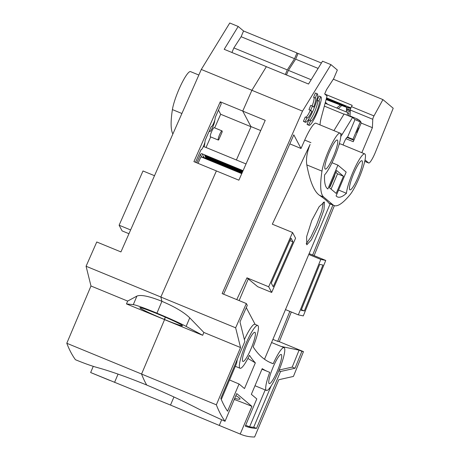 <?xml version="1.0" encoding="UTF-8"?>
<svg xmlns="http://www.w3.org/2000/svg" width="460" height="460" viewBox="0 0 460 460"><rect width="100%" height="100%" fill="white"/><g stroke="black" fill="none" stroke-linecap="round" stroke-linejoin="round"><path stroke-width="0.69" d="M211.163 126.713L211.272 126.759A4.939 0.845 -67.6 0 0 213.664 123.159A4.939 0.845 -67.6 0 0 215.125 117.72L221.277 103.736L220.259 101.804L193.907 161.65L216.395 170.901L160.85 297.045L235.641 327.808L246.324 303.542L222.145 293.595L302.496 111.119L251.89 90.304L266.374 66.66L224.198 49.312L238.199 26.467L229.764 23L201.296 69.454L120.94 251.925L96.761 241.983L86.077 266.248L90.982 285.993L66.792 343.263L141.576 374.026A1110.963 190.727 -67.6 0 1 141.576 374.026L164.559 319.619L141.571 374.055A1110.963 190.727 112.4 0 0 146.717 385.054C166.589 393.323 184.851 401.804 201.503 410.492L225.032 421.274L236.727 393.582L251.919 406.364L240.223 434.056A1110.963 190.727 -67.6 0 0 241.12 434.441L223.146 427.047L240.223 434.056M157.889 314.007A23.144 1.254 -157.1 0 0 139.851 307.723A23.144 1.254 -157.1 0 0 164.358 319.412L165.307 317.176L164.559 319.619L202.67 335.294L186.127 326.404A30.86 1.667 22.9 0 0 156.912 313.185L161.92 301.334L156.929 313.151A30.86 1.667 22.9 0 0 133.302 304.641L136.913 296.085L127.661 301.082L90.982 285.993M201.296 69.454L251.907 90.275L253.69 87.36M93.254 366.344L90.643 372.525L170.511 405.076L173.938 396.968L170.511 405.076L223.146 427.047M346.489 109.118L350.255 110.67M361.836 152.703L372.404 127.673L372.778 119.289A2.467 0.425 -67.6 0 1 373.457 117.007A2.467 0.425 -67.6 0 1 373.98 115.914L382.938 99.596L393.208 108.249L375.492 152.024A12.345 2.122 -67.6 0 1 368.684 163.001A12.345 2.122 -67.6 0 1 368.581 162.938L365.022 159.936M231.932 52.492L233.864 47.915L287.281 69.891L294.549 58.69L241.126 36.719L233.864 47.915M285.338 74.497L287.281 69.891M241.126 36.719L243.553 30.981L238.199 26.467M294.549 58.69L296.97 52.952L243.553 30.981M296.97 52.952L297.942 53.768M382.938 99.596L333.322 79.189M345.954 138.707L353.274 141.714L361.163 123.044L372.404 127.673M335.518 102.137A1.236 0.517 111.5 0 0 335.685 102.856L326.215 99.136M343.424 105.397A1.236 0.517 -68.5 0 0 343.603 105.967L335.685 102.856L347.076 107.537L326.105 99.55L336.72 103.586M324.737 94.041L352.21 105.346L351.486 106.662A2.467 0.425 112.4 0 0 350.963 107.755A2.467 0.425 112.4 0 0 350.284 110.038L350.02 115.983L356.77 118.76C359.582 120.071 361.048 121.498 361.163 123.044M353.901 140.237L346.949 137.373M338.347 108.669L341.757 105.512M340.457 105.018L336.709 107.996M327.71 104.293L325.369 102.298M350.278 110.164L346.512 108.617M220.259 101.804L242.748 111.055M86.077 266.248L160.862 297.01L168.964 278.622M251.028 126.747L220.668 114.258L218.477 110.107M206.034 147.487L210.691 136.919M218.707 139.828L222.117 132.077A4.939 0.845 -67.6 0 0 222.036 130.904A4.939 0.845 -67.6 0 0 219.65 134.504A4.939 0.845 -67.6 0 0 218.281 140.035A4.939 0.845 -67.6 0 0 218.707 139.828M214.67 127.874L220.668 114.258M133.302 304.641L126.465 303.916L164.49 319.562M126.465 303.916L127.661 301.082M146.723 385.031C126.862 376.959 110.222 371.082 96.801 367.408C91.08 365.786 83.967 363.228 75.457 359.726A1110.963 190.727 112.4 0 1 66.792 343.263M90.643 372.525A1110.963 190.727 112.4 0 0 91.563 372.916L109.733 380.391M154.508 175.697L143.002 170.965L119.111 225.222L122.107 230.897L128.961 233.72M130.617 229.954L119.111 225.222M203.975 146.723A6.17 1.058 112.4 0 0 204.792 142.692M222.036 130.904L214.164 127.667A4.939 0.845 112.4 0 0 211.772 131.267A4.939 0.845 112.4 0 0 210.404 136.798L218.281 140.035M209.363 130.801L209.679 131.399A6.17 1.058 112.4 0 0 209.794 131.514A6.17 1.058 112.4 0 0 212.779 127.012A6.17 1.058 112.4 0 0 214.676 120.491M214.987 162.627L203.119 156.986A2.449 0.42 112.4 0 0 202.699 157.343L202.572 157.521M241.759 173.638L200.911 156.837L198.041 163.352M211.272 126.759A4.939 0.845 -67.6 0 1 211.18 126.667L205.022 140.651A4.939 0.845 -67.6 0 1 203.561 146.09A4.939 0.845 -67.6 0 1 201.175 149.695A4.939 0.845 -67.6 0 1 201.083 149.603L195.488 162.305M196.771 162.828L200.462 154.445A1.236 1.202 -27.8 0 1 202.078 153.789L243.075 170.654M203.343 146.579A8.642 8.429 152.2 0 1 205.033 147.079L246.031 163.938M237.561 171.626L210.513 160.5M242.109 172.833L206.063 158.01L206.287 158.424L241.989 173.115M242.357 172.276L205.62 157.165L205.838 157.579L242.236 172.552M242.604 171.712L205.171 156.32L205.396 156.733L242.483 171.994M242.851 171.155L204.729 155.474L204.947 155.888L242.73 171.43M206.379 158.136L206.287 158.424M205.936 157.291L205.838 157.579M205.488 156.446L205.396 156.733M205.045 155.601L204.947 155.888M198.841 75.032L190.52 71.611A23.144 3.973 112.4 0 0 178.532 90.332A23.144 3.973 112.4 0 0 172.408 109.595A127.311 21.856 112.4 0 0 172.891 133.958M161.931 301.306C149.172 296.211 140.829 294.475 136.913 296.085M350.204 111.935L346.426 110.377M324.346 106.11L343.994 114.189M340.762 136.557A24.69 4.238 112.4 0 0 342.223 134.314L352.555 117.449L355.022 119.525L360.997 122.256M352.555 117.449L344.12 113.982L333.925 130.623M164.352 319.441A23.144 1.248 -157.1 0 0 182.482 325.766A23.144 1.248 -157.1 0 0 157.975 314.077L156.912 313.185M160.85 297.045L161.92 301.334C174.765 306.78 184.04 312.282 189.744 317.848L186.127 326.404M251.085 126.615L236.394 159.977M251.89 90.304L242.736 111.084L250.901 126.54L260.716 130.577M325.749 260.435L303.295 315.899L298.333 314.876L320.787 259.411L325.749 260.435L309.137 253.598M285.482 309.591L298.333 314.876M292.571 232.513L295.567 238.194L271.676 292.445L257.715 286.707L246.951 277.834L268.68 286.77L292.571 232.513L272.32 224.187L310.092 144.474C306.998 152.116 305.9 158.924 306.797 164.898C309.965 181.568 314.214 191.711 319.539 195.333A388.838 20.982 -157.1 0 1 328.888 203.199L329.343 203.596M318.171 225.808L323.995 209.794L324.421 201.969L319.131 206.695L311.799 220.443L306.624 236.727L306.803 244.8L311.431 239.804L318.171 225.808M271.676 292.445L268.68 286.77M246.951 277.834L236.762 299.609M246.278 307.625L255.15 324.421M246.324 303.542L247.284 305.354L239.982 321.931L244.841 341.469L220.817 398.354A1101.706 189.14 112.4 0 0 227.556 411.211L239.05 383.991A27.772 1.501 22.9 0 1 229.552 379.966M340.084 133.153A23.144 3.973 -67.6 0 1 334.466 157.239A23.144 3.973 -67.6 0 1 324.576 174.886A118.053 20.269 112.4 0 0 327.301 188.531L327.853 188.997L337.922 165.151L346.167 172.086L336.093 195.931L336.645 196.397A118.053 20.269 112.4 0 0 337.605 196.983A118.053 20.269 112.4 0 0 346.443 193.292A23.144 3.973 -67.6 0 1 352.74 172.615A23.144 3.973 -67.6 0 1 364.734 153.893A23.144 3.973 -67.6 0 1 359.116 177.98A23.144 3.973 -67.6 0 1 350.02 194.735A127.311 21.856 -67.6 0 1 334.086 205.545A127.311 21.856 -67.6 0 1 333.051 204.913L323.702 197.047A127.311 21.856 -67.6 0 1 321.977 171.137A23.144 3.973 -67.6 0 1 328.095 151.875A23.144 3.973 -67.6 0 1 340.084 133.153L315.905 123.205A23.144 3.973 112.4 0 0 304.71 140.087L301.018 148.477L293.808 134.832L223.629 294.204M301.018 148.477L289.829 143.876M302.496 111.119L330.97 64.659L337.341 70.023L333.741 78.539L326.479 89.74L324.679 93.995L327.06 95.996L321.465 116.846A24.69 4.238 112.4 0 0 320.056 124.913M266.357 66.688L308.534 84.036L322.535 61.186L330.97 64.659M355.022 119.525L347.587 137.126A6.791 1.167 112.4 0 0 347.53 137.091A6.791 1.167 112.4 0 0 344.011 142.583A6.791 1.167 112.4 0 0 343.091 144.992M334.362 205.649L314.122 255.651M291.312 311.989L279.295 341.682L277.708 341.354L289.84 311.385M312.65 255.047L332.891 205.051M364.734 153.893L340.549 143.945A23.144 3.973 112.4 0 0 339.077 144.451M310.638 110.314L308.953 109.618L311.88 111.354L310.638 110.314L312.438 106.053L313.68 107.099A10.799 1.851 112.4 0 0 315.433 98.014A10.799 1.851 112.4 0 0 315.267 97.991L313.582 97.296L315.393 93.006A15.427 2.651 112.4 0 1 315.508 93.041L317.193 93.736A15.427 2.651 -67.6 0 1 313.45 109.79A15.427 2.651 -67.6 0 1 305.457 122.274A15.427 2.651 -67.6 0 1 305.147 121.946L306.958 117.656L305.273 116.966L303.462 121.256A15.427 2.651 112.4 0 0 303.767 121.578L305.457 122.274M313.881 97.422A10.799 1.851 -67.6 0 1 312.162 105.944M308.953 109.618L310.753 105.357L312.438 106.053M310.195 110.659A10.799 1.851 -67.6 0 1 305.946 117.242M317.36 100.36A10.799 1.851 -67.6 0 0 317.193 100.337L319.004 96.048A15.427 2.651 112.4 0 1 319.119 96.077L320.81 96.772A15.427 2.651 -67.6 0 1 317.061 112.832A15.427 2.651 -67.6 0 1 309.068 125.315A15.427 2.651 -67.6 0 1 308.758 124.988L310.569 120.698A10.799 1.851 112.4 0 0 310.828 121.032A10.799 1.851 112.4 0 0 316.422 112.297A10.799 1.851 112.4 0 0 319.044 101.056A10.799 1.851 112.4 0 0 318.878 101.033L320.689 96.744L319.004 96.048M317.492 100.458A10.799 1.851 -67.6 0 1 314.738 111.602A10.799 1.851 -67.6 0 1 309.557 120.284M309.068 125.315L307.384 124.62A15.427 2.651 112.4 0 1 307.073 124.292L308.884 120.002L310.569 120.698M353.93 140.168L352.929 139.322L360.364 121.722M358.967 128.242L358.645 127.972L356.724 132.514L357.046 132.785M358.461 129.432L358.093 129.283M347.467 137.074L352.929 139.322M359.151 120.117L358.766 121.066M279.295 341.682L303.473 351.63L293.428 376.435L278.794 379.724L254.604 437A1110.963 190.727 -67.6 0 1 241.12 434.441M356.862 120.284L357.316 119.002M141.571 374.055L216.355 404.817L240.551 347.547L203.866 332.453L202.67 335.294M203.866 332.453L189.744 317.848M240.551 347.547L235.641 327.808M242.736 111.084L265.23 120.336L238.872 180.188L216.384 170.936M321.408 63.026L298.086 53.435L295.659 59.173L288.391 70.374L286.459 74.957M318.107 68.408L295.659 59.173M311.167 79.741L288.391 70.374M346.966 115.155L348.024 112.648L348.749 113.258L348.726 115.874M348.024 112.648L325.116 103.23M247.905 358.455L255.34 362.865A1115.592 191.521 -67.6 0 1 249.498 355.281A23.144 3.973 -67.6 0 1 240.091 368.276A23.144 3.973 -67.6 0 1 245.709 344.189A23.144 3.973 -67.6 0 1 257.703 325.467A23.144 3.973 -67.6 0 1 253.184 346.874A1106.334 189.934 112.4 0 0 271.256 362.992A1106.334 189.934 112.4 0 0 273.205 363.722A23.144 3.973 -67.6 0 1 284.05 347.639A23.144 3.973 -67.6 0 1 278.432 371.726A23.144 3.973 -67.6 0 1 266.438 390.448A23.144 3.973 -67.6 0 1 269.715 372.295A1115.592 191.521 -67.6 0 1 267.731 371.553A1115.592 191.521 -67.6 0 1 262.211 368.644L251.355 394.341L256.789 398.918L245.295 426.138A1101.706 189.14 112.4 0 0 256.513 428.386L280.537 371.507L295.027 368.253L301.886 351.302L303.473 351.63M225.032 421.274A1110.963 190.727 -67.6 0 1 216.355 404.817M255.34 362.865L244.49 388.568L239.05 383.991M246.732 345.052A15.738 2.702 112.4 0 0 242.909 361.428A15.738 2.702 112.4 0 0 251.062 348.697A15.738 2.702 112.4 0 0 254.886 332.315A15.738 2.702 112.4 0 0 246.732 345.052M273.073 367.218A15.738 2.702 112.4 0 0 269.255 383.6A15.738 2.702 112.4 0 0 277.409 370.863A15.738 2.702 112.4 0 0 281.233 354.487A15.738 2.702 112.4 0 0 273.073 367.218M269.353 362.135L273.205 363.722M284.05 347.639L281.238 346.483A23.144 3.973 112.4 0 0 281.112 346.443L299.08 350.146L301.886 351.302M277.708 341.354L272.901 339.382M299.08 350.146L292.215 367.097L295.027 368.253M271.084 386.072L253.702 427.231A1101.706 189.14 -67.6 0 1 249.59 426.851L265.184 389.93M292.215 367.097L279.128 370.035M237.446 358.978A23.144 3.973 112.4 0 0 236.664 363.124L221.294 399.51M257.703 325.467L254.892 324.311A23.144 3.973 112.4 0 0 244.386 339.641M245.669 425.253L249.59 426.851M253.702 427.231L256.513 428.386M278.817 370.8L280.537 371.507M251.919 406.364A37.03 2.001 -157.1 0 0 234.249 399.452M234.715 398.354A76.532 4.128 -157.1 0 0 240.039 398.987A76.532 4.128 -157.1 0 0 235.871 395.611M329.372 187.68L336.628 170.505L343.447 176.243L336.191 193.418L329.372 187.68M329.113 152.737A15.738 2.702 112.4 0 0 325.295 169.113A15.738 2.702 112.4 0 0 333.448 156.383A15.738 2.702 112.4 0 0 337.266 140.001A15.738 2.702 112.4 0 0 329.113 152.737M353.757 173.472A15.738 2.702 112.4 0 0 349.939 189.853A15.738 2.702 112.4 0 0 358.093 177.123A15.738 2.702 112.4 0 0 361.916 160.741A15.738 2.702 112.4 0 0 353.757 173.472M332.005 162.714L337.922 165.151M291.042 238.211L271.279 283.101L273.205 286.752L292.974 241.862L291.042 238.211M322.926 265.04L319.729 264.385L301.156 310.27L304.347 310.925L322.926 265.04M308.769 254.466L320.787 259.411M289.978 240.632L292.974 241.862M335.834 172.379L337.542 173.817L331.079 189.112M334.518 175.501L334.776 175.72L330.165 186.651L329.9 186.427M337.542 173.817L343.447 176.243M301.38 309.707L304.347 310.925M334.478 175.593L334.776 175.72M338.577 190.055L346.443 193.292M315.267 97.991L317.078 93.702L315.393 93.006M303.462 121.256L305.147 121.946M306.958 117.656A10.799 1.851 112.4 0 0 307.217 117.99A10.799 1.851 112.4 0 0 311.88 111.354M317.193 100.337L318.878 101.033M307.073 124.292L308.758 124.988M323.317 202.176L321.764 210.945L316.48 225.112L310.724 237.354L306.17 243.823M364.722 161.351L368.581 162.938M335.288 102.695L335.122 101.976M343.603 105.967L345.949 106.685A1.236 1.213 -49.9 0 1 345.632 106.49L345.494 106.375A1.236 1.213 130.1 0 0 345.776 106.542L345.949 106.685M345.776 106.542L326.416 98.394L342.539 105.024M350.905 107.899L326.554 97.882M349.537 107.968L350.71 108.399L349.318 108.071A8.021 0.431 22.9 0 1 347.076 107.537A1.236 0.862 109.9 0 0 347.145 107.565A1.236 0.862 109.9 0 0 347.202 107.582M351.486 106.662L373.98 115.914M372.778 119.289L350.284 110.038M336.611 103.546L345.034 106.777M344.966 106.749L350.273 108.232M349.318 108.071A1.236 1.213 -49.9 0 0 350.02 108.14M114.569 382.375L118.053 374.118M241.787 173.575L240.275 173.029M207.184 159.419L202.699 157.343M202.078 153.789L203.981 157.4M201.946 157.262L200.462 154.445M172.408 109.595L181.901 113.499M239.131 300.581L248.279 278.915M340.538 133.618L342.223 134.314M271.578 342.522L281.112 346.443M219.27 425.448L221.634 419.853M306.797 164.898L321.977 171.137M310.914 142.635L304.71 140.087M323.702 197.047L319.539 195.333M328.888 203.199L333.051 204.913M368.684 163.001L364.722 161.368M345.46 106.346L342.55 105.029M346.575 107.358L346.346 111.958M232.886 169.987L241.966 173.167M264.511 359.243L330.119 203.912M266.438 390.448L254.989 385.739M240.091 368.276L235.319 366.315M267.731 371.553L261.981 369.184M334.086 205.545L329.308 203.579"/></g></svg>
